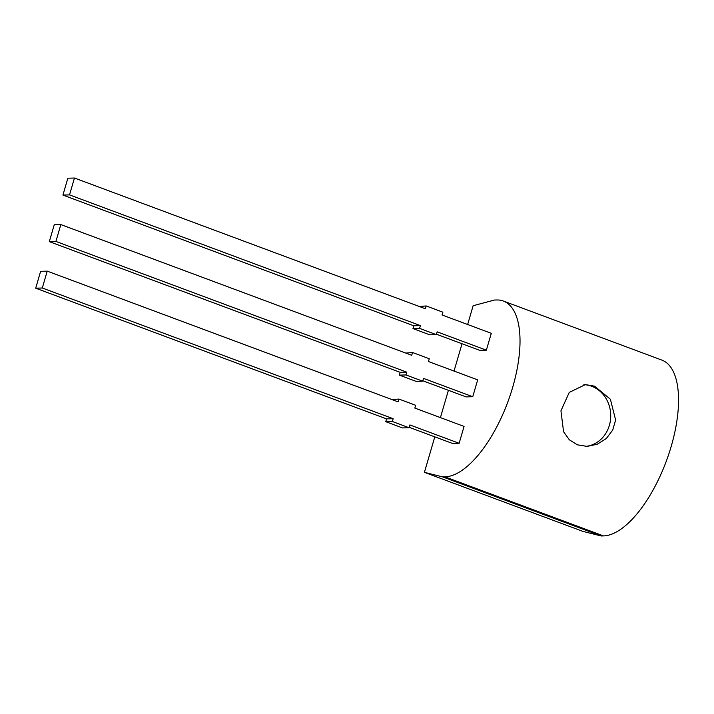 <?xml version="1.0" encoding="UTF-8"?>
<svg xmlns="http://www.w3.org/2000/svg" width="714" height="714" viewBox="0 0 714 714"><rect width="100%" height="100%" fill="white"/><g stroke="black" fill="none" stroke-linecap="round" stroke-linejoin="round"><path stroke-width="1.07" d="M424.419 472.338L442.707 476.916L601.233 535.973L582.945 531.394L424.419 472.338L434.79 436.852M440.422 417.61L448.401 390.299M454.033 371.057L462.02 343.746M467.643 324.504L473.132 305.726L494.427 300.041L496.685 299.978A93.231 39.404 -69.6 0 1 503.37 301.049A93.231 39.404 -69.6 0 1 510.367 394.735A93.231 39.404 -69.6 0 1 444.965 476.854L442.707 476.916M601.233 535.973L603.491 535.911A93.231 39.404 -69.6 0 0 668.893 453.792A93.231 39.404 -69.6 0 0 661.896 360.106L503.37 301.049M577.412 444.831L569.326 439.797L563.56 431.702L560.945 410.845L569.236 392.423L585.409 384.596L594.566 386.176L610.399 399.251L615.629 420.046L612.719 430.051L606.338 438.494L597.306 444.224L587.122 446.402L577.412 444.831M583.865 384.685A30.916 27.623 -91.6 0 1 591.683 386.256A30.916 27.623 -91.6 0 1 610.55 419.296A30.916 27.623 -91.6 0 1 585.516 446.402M47.231 271.133L40.627 271.32L35.7 288.179L386.569 418.886L385.747 421.679L402.491 427.918L409.086 427.74L409.898 424.946L459.138 443.287L464.064 426.419L414.834 408.078L415.646 405.284L398.912 399.055L398.091 401.848L47.231 271.133L42.296 288.001L393.164 418.707L392.343 421.501L409.086 427.74M409.202 427.32L452.542 443.465L459.138 443.287M398.912 399.055L392.191 399.644M386.569 418.886L393.164 418.707M35.7 288.179L42.296 288.001M385.747 421.679L392.343 421.501M74.452 178.027L67.857 178.205L62.93 195.074L413.79 325.78L412.978 328.574L429.712 334.804L436.316 334.625L437.129 331.832L486.359 350.172L491.294 333.313L442.064 314.972L442.876 312.179L426.142 305.94L425.321 308.734L74.452 178.027L69.526 194.886L420.394 325.593L419.573 328.386L436.316 334.625M436.433 334.214L479.763 350.351L486.359 350.172M426.142 305.94L419.421 306.538M413.79 325.78L420.394 325.593M62.93 195.074L69.526 194.886M412.978 328.574L419.573 328.386M60.842 224.58L54.246 224.767L49.311 241.627L400.179 372.333L399.367 375.127L416.101 381.365L422.697 381.178L423.518 378.384L472.748 396.725L477.675 379.866L428.445 361.525L429.266 358.731L412.522 352.493L411.71 355.286L60.842 224.58L55.906 241.439L406.775 372.155L405.963 374.948L422.697 381.178M422.822 380.767L466.153 396.913L472.748 396.725M412.522 352.493L405.811 353.091M400.179 372.333L406.775 372.155M49.311 241.627L55.906 241.439M399.367 375.127L405.963 374.948M603.491 535.911L444.965 476.854"/></g></svg>
